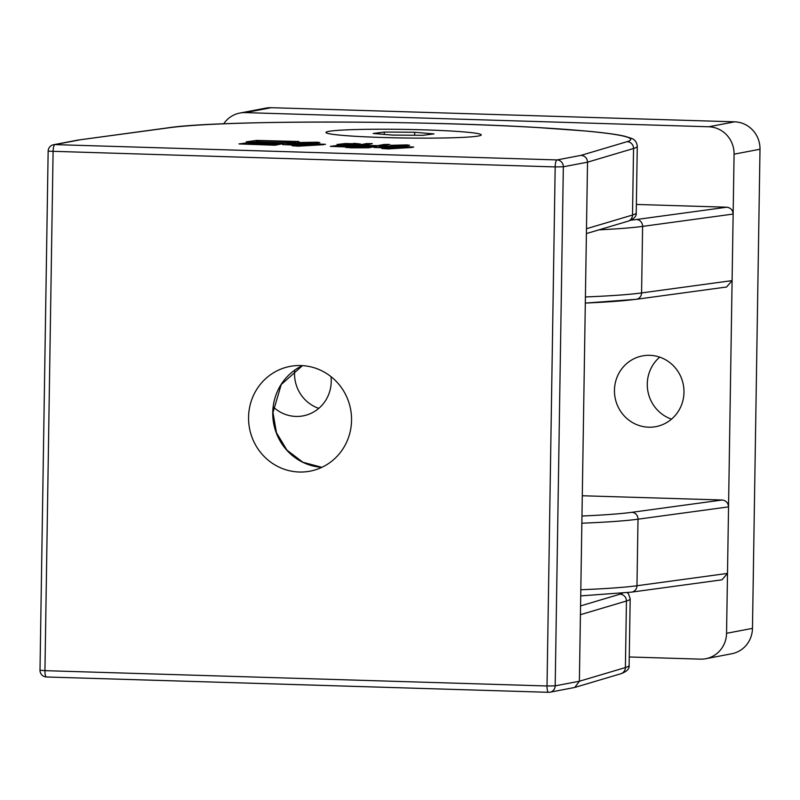 <?xml version="1.0" encoding="UTF-8"?>
<svg xmlns="http://www.w3.org/2000/svg" width="800" height="800" viewBox="0 0 800 800"><rect width="100%" height="100%" fill="white"/><g stroke="black" fill="none" stroke-linecap="round" stroke-linejoin="round"><path stroke-width="1.2" d="M659.72 357.14A35.99 34.72 -100.8 0 0 647.94 391.5A35.99 34.72 -100.8 0 0 671.53 419.13M649.78 355.33A35.99 34.72 -100.8 0 0 642.48 355.9A35.99 34.72 -100.8 0 0 614.59 393.99A35.99 34.72 -100.8 0 0 648.65 427.2A35.99 34.72 -100.8 0 0 655.95 426.62A35.99 34.72 -100.8 0 0 683.84 388.53A35.99 34.72 -100.8 0 0 649.78 355.33M294.7 370.2A35.99 34.72 -100.8 0 0 318.78 408.37M273.34 407.02A35.99 34.72 -100.8 0 0 295.9 416.43A35.99 34.72 -100.8 0 0 303.2 415.86A35.99 34.72 -100.8 0 0 330.97 376.62M245.29 112.62L708.75 126.77L734.67 121.83L271.21 107.69A26.66 25.72 -100.8 0 0 265.8 108.11L239.88 113.05A26.66 25.72 79.2 0 1 245.29 112.62L271.21 107.69M223.7 123.8A26.66 25.72 79.2 0 1 239.88 113.05M636.37 204.45L726.78 207.21C730.67 207.75 732.79 210.04 733.14 214.06L734.08 154.17A26.66 25.72 -100.8 0 0 708.75 126.77M734.08 154.17L760 149.23A26.66 25.72 -100.8 0 0 734.67 121.83M760 149.23L752.47 628.37A26.66 25.72 79.2 0 1 731.71 653.77L705.8 658.71A26.66 25.72 79.2 0 1 700.39 659.14L629.26 656.97M630.74 220.2A237.85 13.16 0.9 0 0 636.46 219.51A6.67 6.26 82.2 0 1 642.61 226.39L733.14 214.06L727.5 573.41L721.97 579.82L631.61 592.12L580.72 595.9M705.8 658.71A26.66 25.72 79.2 0 0 726.56 633.3L727.5 573.41L636.97 585.74A6.67 6.26 82.2 0 1 631.61 592.12M581.97 516.02A237.85 13.16 0.9 0 0 631.86 512.31A6.67 6.26 82.2 0 1 638.01 519.19L728.54 506.87C728.19 502.84 726.08 500.56 722.18 500.01L582.29 495.75M726.57 287.01L732.1 280.61L641.57 292.93A6.67 6.26 82.2 0 1 636.21 299.31L726.57 287.01M299.22 472.02A53.33 51.44 79.2 0 1 248.76 422.84A53.33 51.44 79.2 0 1 290.08 366.4A53.33 51.44 79.2 0 1 300.89 365.55A53.33 51.44 79.2 0 1 351.35 414.74A53.33 51.44 79.2 0 1 310.03 471.17A53.33 51.44 79.2 0 1 299.22 472.02M383.46 137.51A77.66 4.3 -179.1 0 1 326.01 132.64A77.66 4.3 -179.1 0 1 423.72 129.85A77.66 4.3 -179.1 0 1 481.17 135.08A77.66 4.3 -179.1 0 1 383.46 137.51M248.04 142.74L283.35 143.63L274.94 145.23L238.97 143.93L248.04 142.74L248.02 143.9M353.66 143.32L360.56 144L349.49 143.73L344.53 144.67L358.81 145.11L366.4 143.58L372.28 143.62L363.33 145.25L377.61 145.68L384.15 144.44L389.68 144.46L381.08 146.1L362.77 145.35L359.97 145.89L377.11 146.16L368.51 147.8L351.46 147.82L345.61 147.39L355.68 147.24L330.29 146.38L339.27 145.21L355.44 145.75L358.25 145.21L337.04 144.48L345.24 143.54L353.65 143.75M382.62 145.96L396.54 146.38L402.15 145.31L390.37 145.33L406.76 144.9L409.63 145.27L401.07 146.52L413.74 147.03L400.51 146.63L396.77 147.34L412.47 147.43L388.45 148.92L381.82 148.49L391.87 148.12L373.98 147.45L402.48 147.64L383.69 147.29L379.71 146.82L392.25 147.2L395.98 146.49L382.62 145.96M256.59 140.42L298.95 141.51L288.96 143.41L246.21 141.86L256.59 140.42L256.57 141.58M291.24 143.13L307.26 143.62L312.49 142.62L297.58 142.54L317.19 142.19L319.88 142.6L312.13 143.77L325.49 144.3L311.57 143.87L307.83 144.58L323.88 144.68L298.28 146.17L292.09 145.74L302.58 145.35L282.6 144.62L313.54 144.88L291.53 144.46L287.64 143.97L302.96 144.44L306.69 143.72L291.24 143.13M627.31 592.66L628.54 593.93L630.18 598.73L629.13 665.27C629.59 668.83 626.79 671.67 620.73 673.78A6.67 6.55 -106.6 0 0 625.4 667.56L579.38 681.24L555.19 685.85A6.67 6.43 79.2 0 1 550 692.2L574.75 687.45L579.38 681.24L587.53 162.18C587.18 158.15 585.04 155.87 581.12 155.34L557.01 159.93L54.92 144.61A6.67 1.72 91.7 0 0 53.09 151.6L44.94 670.66L40 670.23A6.67 6.67 0 0 0 46.46 676.99A6.67 1.72 91.7 0 0 46.56 676.98L548.45 692.3M548.65 692.3A6.67 1.72 -88.3 0 1 548.55 692.31L548.55 692.31A6.67 1.72 -88.3 0 1 547.02 685.98L44.94 670.66A6.67 1.72 91.7 0 0 46.46 676.99L548.55 692.31A6.67 6.67 0 0 0 550 692.2A6.67 6.43 79.2 0 1 548.65 692.3M586.49 228.72L632.51 215.04L633.55 148.49L587.53 162.18L563.34 166.78L555.18 166.92L48.15 151.16L40 670.23M79.04 140.02L54.92 144.61A6.67 6.43 79.2 0 0 53.57 144.72L78.02 140.07L169.47 127.71A6.67 6.26 -97.8 0 0 168.46 127.76L78.02 140.07M358.79 145.97L358.81 145.11M366.39 144.67L366.4 143.58M384.13 145.44L384.15 144.44M371.09 147.24L371.11 146.23M371.66 147.13L371.67 146.12M339.25 146.29L339.27 145.21M358.24 145.96L358.25 145.21M345.23 144.54L345.24 143.54M337.79 146.57L367.37 146.94L340.22 146.11L337.78 146.7M367.36 147.72L367.37 146.94M340.78 146L367.93 146.83L370.55 146.33L343.39 145.5L340.78 146.13M367.92 147.76L367.93 146.83M370.53 147.35L370.55 146.33M396.53 147.46L396.54 146.38M402.14 146.32L402.15 145.31M406.75 145.47L406.76 144.9M391.86 148.62L391.87 148.12M395.97 147.44L395.98 146.49M276.61 144.86L276.63 143.76M277.64 144.65L277.66 143.56M247 144.09L271.03 144.82L276.07 143.86L252.05 143.13L247 144.22M276.05 144.98L276.07 143.86M291.57 142.86L291.58 141.76M293.15 142.53L293.17 141.45M254.24 142.02L285.23 142.97L291.02 141.86L260.04 140.92L254.24 142.15M291 142.97L291.02 141.86M307.24 144.69L307.26 143.62M312.47 143.7L312.49 142.62M317.18 142.8L317.19 142.19M306.68 144.67L306.69 143.72M464.08 131.93A77.66 4.3 0.9 0 0 376.31 129.23A77.66 4.3 0.9 0 0 326.01 132.64A77.66 4.3 0.9 0 0 343.09 135.43A77.66 4.3 0.9 0 0 427.85 138.14A77.66 4.3 0.9 0 0 481.17 135.08A77.66 4.3 0.9 0 0 464.08 131.93M422.89 135.31L392.47 135.09L373.17 133.47L384.29 132.05L414.71 132.27L434.01 133.9L422.89 135.31M414.71 132.27L414.66 135.25M384.29 132.05L384.25 134.4M726.56 633.3L752.47 628.37M636.46 219.51L726.78 207.21M598.98 229.84A244.51 13.52 0.9 0 0 642.61 226.39L641.57 292.93A244.51 13.52 0.9 0 1 585.41 296.95M581.86 523.21A244.51 13.52 -179.1 0 0 638.01 519.19L636.97 585.74A244.51 13.52 0.9 0 1 580.81 589.75M631.86 512.31L722.18 500.01M635.2 299.36A237.85 13.16 -179.1 0 1 585.32 303.07M302.49 365.63L281.23 384.53L272.98 412.52L276.44 432.68L286.93 450.11L302.86 462.24L321.86 467.33A53.33 51.44 79.2 0 1 272.75 412.61A53.33 51.44 79.2 0 1 302.46 365.62M586.41 233.58L627.84 221.26A6.67 6.55 -106.6 0 0 632.51 215.04A244.51 13.52 0.9 0 0 636.24 212.76L637.28 146.21A244.51 13.52 -179.1 0 1 633.55 148.49A6.67 6.55 -106.6 0 0 627.09 141.67L581.12 155.34M627.09 141.67A237.85 13.16 0.9 0 0 454.56 123.97A237.85 13.16 0.9 0 0 169.47 127.71M629.13 665.27A244.51 13.52 -179.1 0 1 625.4 667.56L626.44 601.01L580.42 614.69M563.34 166.78L555.19 685.85L547.02 685.98L555.18 166.92A6.67 1.72 -88.3 0 1 557.01 159.93A6.67 6.43 79.2 0 1 563.34 166.78M630.18 598.73A244.51 13.52 -179.1 0 1 626.44 601.01A6.67 6.55 -106.6 0 0 619.98 594.19L580.56 605.91M622.58 593.17A237.85 13.16 -179.1 0 1 619.98 594.19M585.32 303.09L636.21 299.31M620.73 673.78L574.75 687.45M53.57 144.72A6.67 6.67 0 0 0 48.15 151.16M636.24 212.76C636.7 216.32 633.9 219.15 627.84 221.26M637.28 146.21C636.82 142.29 634.95 139.69 631.67 138.42L624.89 136.27C616.82 134.4 603.78 132.65 585.76 131.01L536.23 127.44C416.34 120.2 216.74 120.29 168.46 127.76"/></g></svg>
